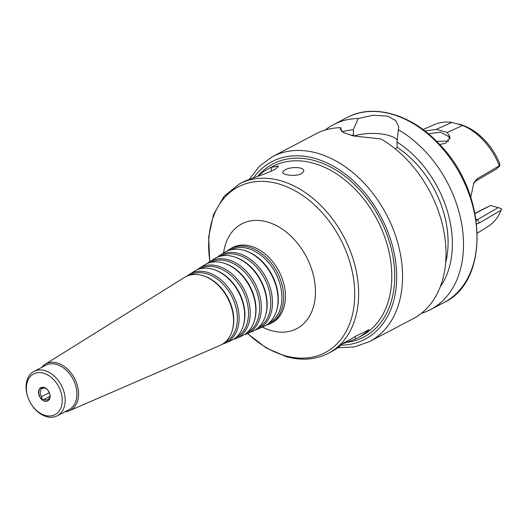 <?xml version="1.0" encoding="UTF-8"?>
<svg xmlns="http://www.w3.org/2000/svg" width="528" height="528" viewBox="0 0 528 528"><rect width="100%" height="100%" fill="white"/><g stroke="black" fill="none" stroke-linecap="round" stroke-linejoin="round"><path stroke-width="0.79" d="M258.02 176.174A95.66 67.775 62.3 0 1 268.759 168.511A95.66 67.775 62.3 0 1 271.108 167.356L278.626 166.089L275.253 169.25L266.125 173.336L244.999 181.051A95.66 67.775 -117.7 0 0 242.656 182.206L239.501 183.856L224.03 196.357L213.503 214.559L208.652 236.914L209.741 261.677M50.107 396.205L44.035 399.399M49.658 393.393L50.114 395.842L49.777 397.082A6.263 4.442 -117.7 0 1 47.995 399.439A6.263 4.442 -117.7 0 1 44.312 399.241L41.798 399.254L41.6 396.7L49.302 392.66M43.487 387.875L41.29 389.024L41.329 387.625L43.857 387.968A6.263 4.442 -117.7 0 1 45.118 388.212C47.197 389.004 48.734 390.918 49.724 393.961M41.243 387.664L41.329 387.625A7.313 5.181 -117.7 0 0 41.798 399.254A7.313 5.181 -117.7 0 0 50.114 395.842A7.313 5.181 -117.7 0 0 50.107 395.723A7.313 5.181 -117.7 0 0 50.081 395.386M46.688 388.925A7.313 5.181 -117.7 0 0 46.431 388.714A7.313 5.181 -117.7 0 0 41.329 387.625M284.803 169.943C290.664 166.419 304.735 166.775 303.739 171.197L301.481 173.712C295.588 176.9 281.589 174.907 282.592 172.095L284.803 169.943M247.447 333.538L266.152 347.893L286.189 356.651C301.587 360.895 315.652 359.766 328.39 353.278L331.538 351.622A95.66 67.775 -117.7 0 0 342.929 343.339L349.978 339.643C355.133 336.402 359.132 334.303 361.99 333.34L369.039 329.644A95.66 67.775 62.3 0 1 357.647 337.927A95.66 67.775 62.3 0 1 355.298 339.075L342.283 343.959M266.006 325.268A42.359 30.01 -117.7 0 0 268.805 324.278A42.359 30.01 -117.7 0 0 277.127 272.144A42.359 30.01 -117.7 0 0 229.502 249.368A42.359 30.01 -117.7 0 0 227.093 251.104M268.567 323.433A41.441 29.357 -117.7 0 0 275.55 272.969A41.441 29.357 -117.7 0 0 230.063 250.048M255.182 329.954A41.481 29.39 -117.7 0 0 257.987 328.97L263.393 326.627A41.923 29.7 -117.7 0 0 276.441 311.084L276.705 310.24A41.151 29.159 -117.7 0 0 245.54 250.846L244.702 250.582A41.923 29.7 -117.7 0 0 224.492 252.483L219.49 255.605A41.481 29.39 -117.7 0 0 217.087 257.347M276.441 311.084A41.923 29.7 -117.7 0 0 244.702 250.582M257.987 328.97A41.481 29.39 -117.7 0 0 266.132 277.913A41.481 29.39 -117.7 0 0 219.49 255.605M257.677 328.152A40.564 28.736 -117.7 0 0 264.561 278.738A40.564 28.736 -117.7 0 0 219.985 256.318M244.358 334.64A40.61 28.769 -117.7 0 0 247.163 333.656L252.575 331.313A41.045 29.08 -117.7 0 0 265.353 316.094L265.61 315.249A40.28 28.538 -117.7 0 0 235.112 257.123L234.274 256.859A41.045 29.08 -117.7 0 0 214.487 258.72L209.484 261.842A40.61 28.769 -117.7 0 0 207.082 263.591M265.353 316.094A41.045 29.08 -117.7 0 0 234.274 256.859M247.163 333.656A40.61 28.769 -117.7 0 0 255.143 283.681A40.61 28.769 -117.7 0 0 209.484 261.842M246.787 332.878A39.686 28.116 -117.7 0 0 253.565 284.506A39.686 28.116 -117.7 0 0 209.913 262.594M233.541 339.326A39.732 28.149 -117.7 0 0 236.346 338.349L241.758 335.999A40.168 28.459 -117.7 0 0 254.258 321.11L254.522 320.265A39.402 27.918 -117.7 0 0 224.684 263.399L223.846 263.135A40.168 28.459 -117.7 0 0 204.481 264.957L199.478 268.079A39.732 28.149 -117.7 0 0 197.076 269.834M254.258 321.11A40.168 28.459 -117.7 0 0 223.846 263.135M236.346 338.349A39.732 28.149 -117.7 0 0 244.147 289.45A39.732 28.149 -117.7 0 0 199.478 268.079M235.897 337.597A38.808 27.496 -117.7 0 0 242.576 290.275A38.808 27.496 -117.7 0 0 199.841 268.871M222.717 344.012A38.854 27.529 -117.7 0 0 225.529 343.035L230.934 340.692A39.296 27.839 -117.7 0 0 243.164 326.119L243.428 325.281A38.524 27.298 -117.7 0 0 214.256 269.676L213.411 269.412A39.296 27.839 -117.7 0 0 194.476 271.201L189.473 274.316A38.854 27.529 -117.7 0 0 187.07 276.071M243.164 326.119A39.296 27.839 -117.7 0 0 213.411 269.412M225.529 343.035A38.854 27.529 -117.7 0 0 233.158 295.211A38.854 27.529 -117.7 0 0 189.473 274.316M225.007 342.322A37.937 26.875 -117.7 0 0 231.587 296.036A37.937 26.875 -117.7 0 0 189.763 275.147M64.904 411.794A26.222 18.572 -117.7 0 0 69.392 410.705L220.117 345.378A38.419 27.218 -117.7 0 0 232.076 331.135L232.333 330.29A37.653 26.677 -117.7 0 0 203.828 275.953L202.983 275.689A38.419 27.218 -117.7 0 0 184.47 277.438L45.058 364.333A26.222 18.572 -117.7 0 0 41.62 367.402M232.076 331.135A38.419 27.218 -117.7 0 0 202.983 275.689M69.392 410.705A26.222 18.572 -117.7 0 0 74.54 378.431A26.222 18.572 -117.7 0 0 45.058 364.333M57.268 415.8L69.016 409.636A25.067 17.754 -117.7 0 0 73.095 379.19A25.067 17.754 -117.7 0 0 45.725 365.251L33.977 371.415A25.067 17.754 -117.7 0 0 27.192 395.043A25.067 17.754 -117.7 0 0 46.543 416.638A25.067 17.754 -117.7 0 0 57.268 415.8A25.067 17.754 -117.7 0 0 61.347 385.354A25.067 17.754 -117.7 0 0 33.977 371.415M45.164 415.404A22.975 16.276 -117.7 0 0 59.407 388.1A22.975 16.276 -117.7 0 0 28.373 379.375A22.975 16.276 -117.7 0 0 45.164 415.404M44.59 401.128A7.445 5.273 -117.7 0 0 50.035 394.99A7.445 5.273 -117.7 0 0 46.985 389.189A7.445 5.273 -117.7 0 0 39.151 389.453A7.445 5.273 -117.7 0 0 41.653 399.399A7.445 5.273 -117.7 0 0 44.59 401.128M41.29 389.024A6.263 4.442 -117.7 0 0 41.6 396.7M353.674 136.013A29.238 11.484 177.7 0 1 388.436 135.359A29.238 11.484 177.7 0 1 397.3 139.762M352.11 135.61L353.489 135.029L353.278 129.73L358.228 118.483L373.362 115.236L387.664 116.167L395.703 120.529L398.699 126.839L396.983 142.019L397.195 147.319L395.472 149.041M337.669 347.794L354.321 346.909L369.554 341.583L413.021 318.78A104.432 73.986 -117.7 0 0 444.101 232.551A104.432 73.986 -117.7 0 0 380.794 138.917L353.344 135.934L343.787 132.7L340.27 129.182L340.745 127.651L341.649 131.38M340.745 127.651A104.432 73.986 -117.7 0 0 315.988 133.828L272.514 156.631L259.519 166.109L249.335 179.249M353.489 135.029A89.186 63.188 -117.7 0 0 351.14 135.346M353.278 129.73A94.677 67.076 -117.7 0 0 342.335 131.875M358.228 118.483A104.432 73.986 -117.7 0 0 333.472 124.654A104.432 73.986 -117.7 0 0 325.162 130.066M448.708 141.121L436.603 141.332M428.399 133.815L440.504 132.158L448.734 136.587L449.882 139.029M475.068 213.563L490.486 205.478L475.015 213.319M447.282 132.422L436.352 129.347L451.876 122.41L462.686 125.446L447.282 132.422L450.087 137.366L445.764 143.2L439.685 144.533M473.372 183.467L475.952 180.939L496.624 168.874L499.884 165.884L499.31 165.779A57.644 40.841 -117.7 0 0 462.686 125.446M499.884 165.884L499.613 163.271A55.235 39.131 -117.7 0 0 461.175 124.753L459.004 124.073M451.876 122.41A57.644 40.841 -117.7 0 0 434.458 124.582L423.04 129.578M477.352 233.105L487.958 226.545A57.644 40.841 -117.7 0 0 501.098 210.203L501.6 208.685L498.181 207.643L476.223 220.374M424.908 130.997L436.352 129.347M476.685 224.011L479.285 222.922L501.098 210.203M499.31 165.779L477.503 178.556L473.873 182.497L470.765 197.248M490.486 205.478L498.181 207.643M421.331 313.368A104.432 73.986 -117.7 0 0 430.505 309.606A104.432 73.986 -117.7 0 0 461.584 223.377A104.432 73.986 -117.7 0 0 398.277 129.743M440.18 287.008A94.677 67.076 -117.7 0 0 396.983 142.019M445.639 262.845A89.186 63.188 -117.7 0 0 397.195 147.319M271.267 171.263L271.108 167.356M357.647 337.927L361.561 335.874A95.66 67.775 -117.7 0 0 377.131 219.674A95.66 67.775 -117.7 0 0 272.672 166.452L268.759 168.511M328.39 353.278A95.66 67.775 -117.7 0 0 343.959 237.079A95.66 67.775 -117.7 0 0 239.501 183.856M355.199 336.527L355.298 339.075M346.975 342.342A97.746 69.254 -117.7 0 0 379.117 217.12A97.746 69.254 -117.7 0 0 257.77 176.26M247.652 333.445A93.568 66.29 -117.7 0 0 285.14 355.74A93.568 66.29 -117.7 0 0 354.407 286.196A93.568 66.29 -117.7 0 0 271.379 182.219A93.568 66.29 -117.7 0 0 209.933 261.558M262.403 327.056A59.169 41.917 -117.7 0 0 271.458 330.634A59.169 41.917 -117.7 0 0 315.454 292.723A59.169 41.917 -117.7 0 0 273.055 224.024A59.169 41.917 -117.7 0 0 223.575 253.057M268.805 324.278L270.593 323.506A42.504 30.116 -117.7 0 0 278.942 271.194A42.504 30.116 -117.7 0 0 231.158 248.332L229.502 249.368M340.923 345.187A100.254 71.029 -117.7 0 0 381.493 217.807A100.254 71.029 -117.7 0 0 253.612 177.685M369.554 341.583A104.432 73.986 -117.7 0 0 386.555 214.731A104.432 73.986 -117.7 0 0 272.514 156.631M476.065 219.305L477.51 219.707L479.285 222.922M475.952 180.939L477.503 178.556M346.916 117.599C373.6 103.013 412.15 114.437 439.639 144.481C487.199 192.423 490.202 281.266 443.956 302.551A104.432 73.986 -117.7 0 0 460.951 175.699A104.432 73.986 -117.7 0 0 346.916 117.599L333.472 124.654M50.035 394.99L50.107 395.723M46.985 389.189L46.431 388.714M443.956 302.551L430.505 309.606"/></g></svg>
